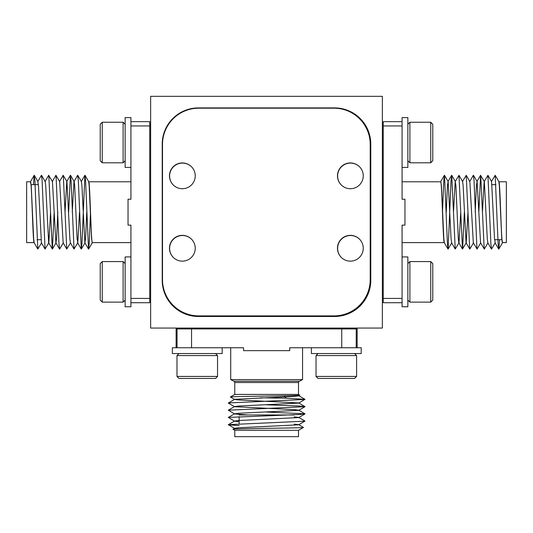 <?xml version="1.0" encoding="UTF-8"?>
<svg xmlns="http://www.w3.org/2000/svg" width="533" height="533" viewBox="0 0 533 533"><rect width="100%" height="100%" fill="white"/><g stroke="black" fill="none" stroke-linecap="round" stroke-linejoin="round"><path stroke-width="0.8" d="M191.534 166.789A12.892 12.892 0 0 0 170.607 171A12.892 12.892 0 0 0 173.305 185.018M359.548 166.789A12.892 12.892 0 0 0 338.615 171A12.892 12.892 0 0 0 341.32 185.018M359.548 239.21A12.892 12.892 0 0 0 338.615 243.414A12.892 12.892 0 0 0 341.32 257.439M191.534 239.21A12.892 12.892 0 0 0 170.607 243.414A12.892 12.892 0 0 0 173.305 257.439M162.219 144.11A36.211 36.211 0 0 1 198.429 107.906L334.571 107.906A36.211 36.211 0 0 1 370.781 144.11L370.781 280.258A36.211 36.211 0 0 1 334.571 316.469L198.429 316.469A36.211 36.211 0 0 1 162.219 280.258L162.219 144.11M150.632 96.32L150.632 328.055L382.368 328.055L382.368 96.32L150.632 96.32M182.353 162.945A12.892 12.892 0 0 0 169.461 175.83A12.892 12.892 0 0 0 182.353 188.722A12.892 12.892 0 0 0 195.238 175.83A12.892 12.892 0 0 0 182.353 162.945M182.353 235.359A12.892 12.892 0 0 0 169.461 248.251A12.892 12.892 0 0 0 182.353 261.143A12.892 12.892 0 0 0 195.238 248.251A12.892 12.892 0 0 0 182.353 235.359M350.361 235.359A12.892 12.892 0 0 0 337.469 248.251A12.892 12.892 0 0 0 350.361 261.143A12.892 12.892 0 0 0 363.253 248.251A12.892 12.892 0 0 0 350.361 235.359M350.361 162.945A12.892 12.892 0 0 0 337.469 175.83A12.892 12.892 0 0 0 350.361 188.722A12.892 12.892 0 0 0 363.253 175.83A12.892 12.892 0 0 0 350.361 162.945M198.716 108.192A36.211 36.211 0 0 0 162.505 144.403L162.505 279.678A36.211 36.211 0 0 0 198.716 315.889L333.991 315.889A36.211 36.211 0 0 0 370.202 279.678L370.202 144.403A36.211 36.211 0 0 0 333.991 108.192L198.716 108.192M298.507 430.311L298.507 436.68L234.78 436.68L234.78 430.311L298.507 430.311L303.464 427.453C305.129 428.026 230.189 428.625 232.961 429.258L234.6 428.279L238.831 427.752L298.693 424.814L304.976 421.05L298.693 417.412L294.163 416.873M234.78 430.311L232.961 429.258M234.78 394.427L298.507 394.427L299.793 395.173C302.524 395.806 228.71 396.405 230.363 396.978L234.78 394.427L234.78 382.541A1.446 1.446 0 0 0 233.98 381.248L230.722 379.616L302.564 379.616L302.564 347.756M239.124 421.736L234.6 421.19L228.317 417.426L299.886 414.474L304.976 413.808L298.693 410.17L294.456 409.65L234.6 406.706L228.317 403.075L234.6 399.31L294.456 396.372L298.693 395.846L299.793 395.173M298.507 394.427L298.507 382.541A1.446 1.446 0 0 1 299.313 381.248L302.564 379.616M191.547 328.928L191.547 347.756L243.561 347.756L243.561 350.647L289.732 350.647L289.732 347.756L341.74 347.756L341.74 328.928L177.063 328.928L177.063 347.756L191.547 347.756L172.359 347.756L172.359 353.546L222.181 353.546L222.181 347.756M230.722 379.616L230.722 347.756M176.123 347.756L176.123 328.928L177.063 328.928M239.124 416.613L239.124 423.855M294.163 414.96L239.124 414.96M238.271 428.918L234.6 428.432L228.317 424.668L304.976 421.177M303.464 427.419L298.693 424.654L294.163 424.115M228.317 424.668L234.6 421.037L238.831 420.51L298.693 417.572L304.976 413.934M247.885 414.96L234.6 413.948L228.317 410.183L304.976 406.692L299.886 406.026L266.647 404.82M228.317 417.426L234.6 413.795L238.831 413.268L298.693 410.33L304.976 406.692M228.317 410.183L234.6 406.552L238.831 406.026L298.693 403.088L304.976 399.324L286.228 398.198L260.337 397.798M304.976 406.566L298.693 402.928L238.831 399.99L234.6 399.464L230.363 396.978M304.976 399.324L298.693 395.686L297.361 395.413M239.124 425.614L228.317 424.801M304.976 413.808L266.647 412.062M228.317 402.941L304.976 399.45M357.17 347.756L357.17 328.928L341.74 328.928M311.399 347.756L311.399 353.546L361.221 353.546L361.221 347.756L341.74 347.756L356.224 347.756L356.224 328.928M284.082 395.766L286.228 398.198M356.59 376.431L354.558 378.457L318.061 378.457L316.036 376.431L356.59 376.431L356.59 355.578L316.036 355.578L316.036 376.431M318.061 353.546L316.036 355.578M354.558 353.546L356.59 355.578M217.544 376.431L215.519 378.457L179.021 378.457L176.989 376.431L217.544 376.431L217.544 355.578L176.989 355.578L176.989 376.431M179.021 353.546L176.989 355.578M215.519 353.546L217.544 355.578M88.711 181.773C89.924 179.868 91.123 244.5 92.336 242.602L130.931 242.602M130.931 167.429L125.142 167.429L125.142 117.606L130.931 117.606L130.931 199.229L128.033 199.229L128.033 225.139L130.931 225.139L130.931 298.427L149.76 298.427L149.76 121.664L130.931 121.664L130.931 125.948L149.76 125.948M88.751 181.773L130.931 181.773M34.065 242.602L26.65 242.602L26.65 181.773L30.488 181.773C31.7 179.868 32.899 244.5 34.112 242.602M40.961 239.703L37.044 239.703M38.409 184.665L31.167 184.665M45.052 249.064L42.1 180.194L41.427 175.304L37.79 181.593L38.476 185.631L41.414 242.781L45.052 249.064L48.823 242.781L50.548 212.187M41.561 175.304L45.198 181.593L45.718 185.631L48.656 242.781L52.427 249.064L54.166 212.187M45.032 181.593L48.67 175.304L52.441 181.593L55.898 242.781L56.585 238.744L57.791 212.187M52.274 181.593L55.912 175.304L59.683 181.593L63.141 242.781L66.772 249.064L70.543 242.781M65.033 212.187L66.758 181.593L70.396 175.304L71.069 180.194L74.014 249.064L77.785 242.781L79.517 212.187M59.516 181.593L63.154 175.304L66.925 181.593L69.863 238.744L70.383 242.781L74.014 249.064M72.275 212.187L74 181.593L77.638 175.304L78.311 180.194L81.256 249.064L81.929 244.174L84.88 175.304L85.553 180.194L88.498 249.064L89.171 244.174L90.523 212.187M70.529 175.304L74.167 181.593L74.687 185.631L77.098 238.744L77.785 242.781M77.771 175.304L81.409 181.593L81.929 185.631L84.867 242.781L85.553 238.744L86.759 212.187M33.426 184.665L34.185 175.304L34.858 180.194L37.81 249.064L41.581 242.781M48.803 175.304L52.287 249.064M56.045 175.304L58.996 244.174L59.669 249.064L63.3 242.781M63.287 175.304L66.772 249.064M68.65 212.187L70.396 175.304M130.931 256.939L125.142 256.939L125.142 306.761L130.931 306.761L130.931 298.427L130.931 302.711L149.76 302.711L149.76 298.427M102.256 162.798L100.224 160.766L100.224 124.269L102.256 122.244L102.256 162.798L123.11 162.798L123.11 122.244L102.256 122.244M125.142 124.269L123.11 122.244M125.142 160.766L123.11 162.798M102.256 302.131L100.224 300.099L100.224 263.602L102.256 261.576L102.256 302.131L123.11 302.131L123.11 261.576L102.256 261.576M125.142 263.602L123.11 261.576M125.142 300.099L123.11 302.131M444.289 242.602C443.076 244.5 441.877 179.868 440.664 181.773L402.069 181.773M402.069 256.939L407.858 256.939L407.858 306.761L402.069 306.761L402.069 225.139L404.967 225.139L404.967 199.229L402.069 199.229L402.069 125.948L383.24 125.948L383.24 302.711L402.069 302.711L402.069 298.427L383.24 298.427M444.249 242.602L402.069 242.602M498.935 181.773L506.35 181.773L506.35 242.602L502.512 242.602C501.3 244.5 500.101 179.868 498.888 181.773M492.039 184.665L495.957 184.665M494.591 239.703L501.833 239.703M487.948 175.304L490.9 244.174L491.573 249.064L495.21 242.781L494.524 238.744L491.586 181.593L487.948 175.304L484.177 181.593L482.452 212.187M491.439 249.064L487.802 242.781L487.282 238.744L484.344 181.593L480.573 175.304L478.834 212.187M487.968 242.781L484.33 249.064L480.559 242.781L477.102 181.593L476.415 185.631L475.209 212.187M480.726 242.781L477.088 249.064L473.317 242.781L469.859 181.593L466.228 175.304L462.457 181.593M467.967 212.187L466.242 242.781L462.471 249.064L458.986 175.304L455.215 181.593L453.483 212.187M473.484 242.781L469.846 249.064L466.075 242.781L463.137 185.631L462.617 181.593L458.986 175.304M460.725 212.187L459 242.781L455.229 249.064L451.744 175.304L451.071 180.194L448.12 249.064L447.447 244.174L444.502 175.304L443.829 180.194L442.477 212.187M462.471 249.064L458.833 242.781L458.313 238.744L455.902 185.631L455.215 181.593M455.229 249.064L451.591 242.781L451.071 238.744L448.133 181.593L447.447 185.631L446.241 212.187M499.574 239.703L498.815 249.064L498.142 244.174L495.19 175.304L491.419 181.593M484.197 249.064L480.713 175.304M476.955 249.064L474.004 180.194L473.331 175.304L469.7 181.593M469.713 249.064L466.228 175.304M464.35 212.187L462.604 249.064M402.069 167.429L407.858 167.429L407.858 117.606L402.069 117.606L402.069 125.948L402.069 121.664L383.24 121.664L383.24 125.948M430.744 122.244L432.776 124.269L432.776 160.766L430.744 162.798L430.744 122.244L409.89 122.244L409.89 162.798L430.744 162.798M407.858 160.766L409.89 162.798M407.858 124.269L409.89 122.244M430.744 261.576L432.776 263.602L432.776 300.099L430.744 302.131L430.744 261.576L409.89 261.576L409.89 302.131L430.744 302.131M407.858 300.099L409.89 302.131M407.858 263.602L409.89 261.576M298.507 382.541L234.78 382.541M233.98 381.248L299.313 381.248M30.408 181.84L31.234 185.631L33.652 238.744L34.172 242.781L37.81 249.064M85.013 175.304L88.651 181.593L89.171 185.631L91.583 238.744L92.269 242.781L88.638 249.064M502.592 242.528L501.766 238.744L499.348 185.631L498.828 181.593L495.19 175.304M447.986 249.064L444.349 242.781L443.829 238.744L441.417 185.631L440.731 181.593L444.362 175.304M55.898 242.781L59.529 249.064M77.625 242.781L81.256 249.064M81.243 181.593L84.88 175.304M84.867 242.781L88.498 249.064M30.554 181.593L34.185 175.304M34.325 175.304L37.956 181.593M52.427 249.064L56.058 242.781M81.396 249.064L85.027 242.781M477.102 181.593L473.471 175.304M455.375 181.593L451.744 175.304M451.757 242.781L448.12 249.064M448.133 181.593L444.502 175.304M502.446 242.781L498.815 249.064M498.675 249.064L495.044 242.781M480.573 175.304L476.942 181.593M451.604 175.304L447.973 181.593"/></g></svg>
